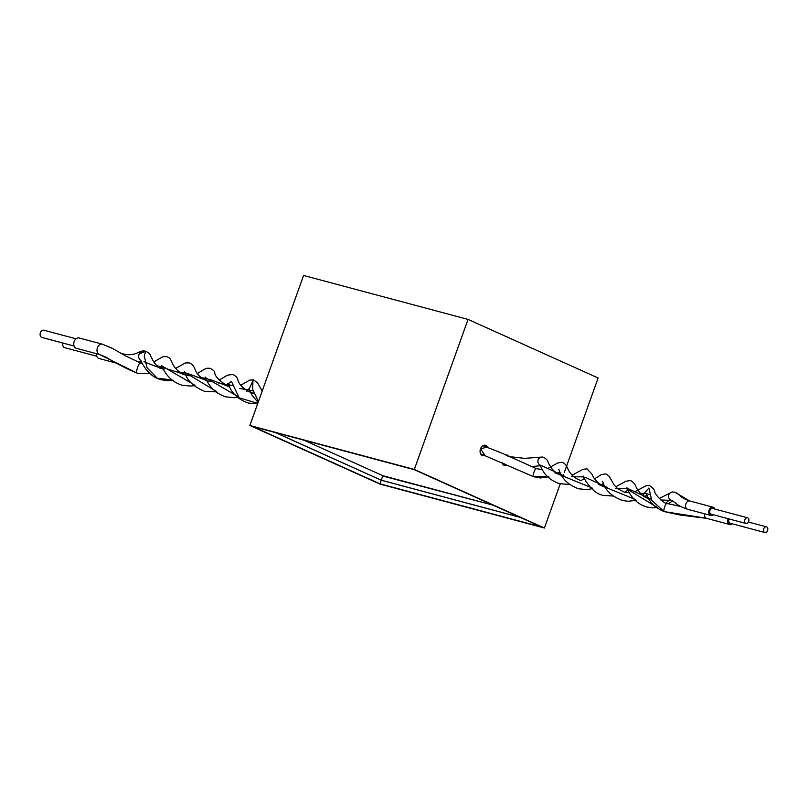 <?xml version="1.0" encoding="UTF-8"?>
<svg xmlns="http://www.w3.org/2000/svg" width="808" height="808" viewBox="0 0 808 808"><rect width="100%" height="100%" fill="white"/><g stroke="black" fill="none" stroke-linecap="round" stroke-linejoin="round"><path stroke-width="1.21" d="M249.864 425.503L379.962 484.083L544.41 528.018L414.312 469.438L249.864 425.503L379.962 484.083L544.41 528.018L414.312 469.438L249.864 425.503L303.586 275.467L468.034 319.413L303.586 275.467L249.864 425.503L414.312 469.438L468.034 319.413L598.132 377.993L468.034 319.413L414.312 469.438L544.41 528.018L560.227 483.861L544.41 528.018L379.962 484.083L249.864 425.503L303.586 275.467L468.034 319.413L598.132 377.993L564.358 472.326M252.712 426.513L414.262 469.68L541.562 527.008L380.012 483.841L252.712 426.513L380.012 483.841L541.562 527.008L414.262 469.68L252.712 426.513L414.262 469.68L541.562 527.008L380.012 483.841L252.712 426.513M563.125 475.761L563.509 474.68L563.125 475.761M502.091 462.772A5.353 3.808 105 0 0 504.434 465.428A5.353 3.808 105 0 0 506.757 465.075L502.091 462.772A5.353 3.808 105 0 0 504.434 465.428A5.353 3.808 105 0 0 506.757 465.075M509.131 456.692A5.353 3.808 105 0 0 507.202 455.086A5.353 3.808 105 0 0 505.828 455.066L509.131 456.692A5.353 3.808 105 0 0 507.202 455.086A5.353 3.808 105 0 0 505.828 455.066M487.375 447.026A5.353 3.808 105 0 0 485.366 445.248A5.353 3.808 105 0 0 480.487 448.844L487.375 447.026A5.353 3.808 105 0 0 485.366 445.248A5.353 3.808 105 0 0 480.487 448.844A5.353 3.808 105 0 0 482.608 455.591A5.353 3.808 105 0 0 484.931 455.237L480.487 448.844A5.353 3.808 105 0 0 482.608 455.591A5.353 3.808 105 0 0 484.931 455.237M275.427 432.583L381.245 480.235L520.089 517.332L381.245 480.235L380.012 483.841L381.245 480.235L275.427 432.583L381.245 480.235L382.709 476.043M544.41 528.018L560.227 483.861M414.312 469.438L468.034 319.413M520.089 517.332L381.265 480.194L380.012 483.841M519.847 517.221L381.265 480.194L275.68 432.654L381.265 480.194L519.847 517.221L381.265 480.194L275.68 432.654M382.538 476.558L382.234 477.447M382.709 476.023L493.001 505.141L382.81 475.69L304.071 440.239M382.265 477.366L382.548 476.508M640.219 493.284L646.117 493.567M647.228 493.829L649.561 494.647M533.553 476.68A4.282 0.99 -71.4 0 1 533.482 476.669A4.282 0.99 -71.4 0 1 533.401 476.629A4.282 0.99 -71.4 0 1 533.573 473.377A4.282 0.99 -71.4 0 1 535.411 469.125A4.282 0.99 -71.4 0 1 536.209 468.559L501.556 452.985L482.881 445.693M533.401 476.629L548.491 476.286M554.783 472.72L592.042 487.921M598.334 484.366L635.593 499.566M642.562 495.456L648.905 487.992L651.733 500.415L664.136 511.585A4.282 0.99 108.6 0 0 664.136 511.585A4.282 0.99 108.6 0 0 664.156 511.585M666.883 503.475A4.282 0.99 108.6 0 0 666.863 503.465A4.282 0.99 108.6 0 0 664.61 507.04A4.282 0.99 108.6 0 0 664.055 511.545M728.19 518.726A4.282 3.05 105 0 0 729.725 524.513A4.282 3.05 105 0 0 729.796 524.533A4.282 3.05 105 0 0 732.21 523.796M764.913 532.533A2.939 2.101 105 0 0 767.6 530.553A2.939 2.101 105 0 0 766.438 526.846A2.939 2.101 105 0 0 763.752 528.816A2.939 2.101 105 0 0 764.913 532.533L730.079 523.22A2.939 2.101 -75 0 1 728.907 519.514A2.939 2.101 -75 0 1 729.149 518.978M541.259 465.509L564.055 475.962M571.7 476.73L583.689 476.892M584.81 477.144L607.606 487.598M615.252 488.365L627.24 488.527M628.361 488.779L651.157 499.233M660.823 500L671.529 500.354A4.282 4.171 89.2 0 0 672.458 500.516M543.501 457.318L542.006 457.055A4.282 4.171 -90.8 0 1 543.41 457.288M625.937 488.335L656.884 507.182M665.883 503.101L669.963 499.465M674.842 492.264L672.66 491.961A4.282 4.171 89.2 0 0 671.276 500.263M714.807 509.05A4.282 3.05 105 0 0 713.01 507.182A4.282 3.05 105 0 0 712.939 507.171A4.282 3.05 105 0 0 708.949 510.585A4.282 3.05 105 0 0 710.798 515.464A4.282 3.05 105 0 0 710.868 515.474A4.282 3.05 105 0 0 713.282 514.736M745.986 523.473L711.141 514.171A2.939 2.101 -75 0 1 709.98 510.454A2.939 2.101 -75 0 1 712.666 508.474L747.511 517.787A2.939 2.101 105 0 0 744.825 519.766A2.939 2.101 105 0 0 745.986 523.473A2.939 2.101 105 0 0 748.673 521.493A2.939 2.101 105 0 0 747.511 517.787M540.057 465.085A4.282 4.171 -90.8 0 1 542.006 457.055L524.634 458.358L508.373 456.5M253.035 390.931L250.823 390.264M249.228 389.88L239.623 388.496M229.452 386.759L209.484 379.285M207.272 378.629L196.071 376.861M189.133 375.841L157.247 365.772M258.439 401.546L252.702 389.416L252.914 380.861L249.036 389.264M248.965 389.335L246.854 391.395M237.865 396.496L205.474 377.629M205.414 377.7L203.293 379.75M194.304 384.85L161.923 365.984M161.863 366.064L159.752 368.115M149.823 373.498L138.633 373.589L136.835 372.973A5.353 1.242 -71.4 0 1 137.734 367.074A5.353 1.242 -71.4 0 1 140.42 362.954A5.353 1.242 -71.4 0 1 140.511 363.004M138.633 373.589L137.007 373.094C127.816 369.418 117.483 364.105 106.03 357.126L99.535 354.5L76.305 348.299A5.353 3.808 -75 0 1 75.427 347.884A5.353 3.808 -75 0 1 74.215 341.491A5.353 3.808 -75 0 1 79.073 337.956L102.303 344.158A5.353 3.808 -75 0 0 97.445 347.692A5.353 3.808 -75 0 0 98.657 354.086L136.835 372.973M74.094 346.046L41.885 337.431A3.747 2.666 -75 0 1 40.4 332.714A3.747 2.666 -75 0 1 43.814 330.199L76.033 338.805M253.752 393.344L251.126 392.708C243.147 388.729 238.683 384.285 237.744 379.376C237.148 377.306 235.451 375.68 232.654 374.478L227.513 375.164L219.119 380.093M232.108 385.477L218.726 383.053M210.201 381.709L188.557 373.841M186.345 373.185L175.174 371.417M163.458 369.276L145.006 362.206M257.792 403.364L239.158 397.829L231.452 381.457L228.098 383.81M228.038 383.881L226.068 385.81M216.16 391.274L184.547 372.175M184.487 372.246L182.517 374.175M171.801 379.851L157.297 378.265L147.127 367.892L144.279 356.015L145.672 351.318M141.036 360.822A5.353 5.212 -90.8 0 1 145.43 351.228M144.854 361.59A5.353 5.212 -90.8 0 1 143.945 361.691M116.958 363.287L98.99 358.489A5.353 3.808 -75 0 1 98.101 358.065A5.353 3.808 -75 0 1 96.455 353.682M96.768 356.227L64.559 347.622A3.747 2.666 -75 0 1 63.014 343.087M493.001 505.141L382.81 475.69M704.566 513.797A4.282 3.05 105 0 0 706.505 518.312L679.942 515.009L664.136 511.585L706.445 518.292M680.457 506.434L666.863 503.465L680.477 506.454M729.725 524.513L706.505 518.312A4.282 3.05 105 0 0 706.576 518.322M482.618 445.864A4.282 3.05 -75 0 1 483.639 445.895M549.107 477.023L540.178 477.972L533.472 476.669L481.427 454.167A4.282 3.05 -75 0 1 480.528 453.692M689.85 501A4.282 3.05 105 0 0 689.78 500.98C678.417 497.011 681.114 494.637 674.912 492.284L689.709 500.96A4.282 3.05 105 0 0 685.719 504.374A4.282 3.05 105 0 0 687.578 509.252L687.578 509.252A4.282 3.05 105 0 0 687.638 509.272M671.529 500.354L674.953 502.576C675.175 502.253 676.084 505.343 687.578 509.252L710.798 515.464M713.01 507.182L689.78 500.98A4.282 3.05 105 0 0 689.709 500.96M502.505 463.802L506.131 464.772A4.282 3.05 -75 0 1 505.414 464.408M99.535 354.5A5.353 3.808 -75 0 1 98.657 354.086M145.157 351.541L139.289 353.793M141.259 361.277L138.451 362.236M123.109 354.48A5.353 3.808 -75 0 1 124.977 354.348L121.119 353.318M556.884 473.7L559.782 471.872M580.8 480.507C574.841 478.498 570.478 474.549 567.731 468.64C566.63 465.56 564.832 463.439 562.348 462.277L557.874 462.934L547.612 468.539M558.671 469.66L558.671 469.66C559.702 468.579 559.823 481.921 578.589 488.769L586.608 489.618L592.648 488.658M600.435 485.335L603.334 483.517M629.381 492.729L624.362 492.143L617.746 488.759L614.151 485.012L609.101 476.205L605.899 473.912L601.566 474.498L594.466 478.841M602.223 481.295C603.697 480.588 602.344 492.547 622.15 500.415L628.018 501.273L636.209 500.293M643.986 496.981L646.885 495.153M666.863 503.465C665.035 504.152 655.51 495.839 654.652 491.557C654.611 489.82 652.874 487.82 649.45 485.558L646.269 485.659L634.714 491.809M748.43 522.029L766.438 526.846M542.269 469.458L537.249 468.872M645.774 492.941L648.299 497.869C650.733 503.515 656.015 508.091 664.146 511.585M481.427 454.167L480.669 453.965M561.934 475.468C556.217 473.508 552.238 470.256 549.995 465.731C546.531 460.499 549.41 460.974 543.471 457.237M539.795 464.62L541.592 468.206C544.824 475.528 550.864 480.709 559.722 483.74L569.65 484.416M581.083 480.578L584.457 478.467M605.485 487.103C602.637 487.062 598.819 484.083 594.021 478.154L591.749 473.892L587.022 468.872L582.942 469.327L572.115 475.185M583.346 476.255C581.79 474.074 590.83 493.466 603.273 495.375L613.201 496.051M624.635 492.213L628.008 490.103M649.036 498.738C643.724 497.253 639.36 493.274 635.926 486.81C635.805 484.851 634.017 482.76 630.573 480.518L625.988 481.225L615.666 486.82M626.897 487.891L626.897 487.891C626.786 485.83 630.28 502.162 646.824 507.01L652.238 507.848L657.369 507.606M668.135 503.879L672.902 500.839M672.296 491.991L659.217 498.455M540.37 465.731L530.957 466.66M248.753 388.941L252.278 395.536L258.116 402.445M262.186 391.092L257.58 382.901L253.591 379.932L249.743 380.063L240.915 385.163M205.202 377.296C204.838 374.922 208.272 391.224 225.725 396.849L234.078 397.728L238.501 397.172M228.502 386.517C219.392 381.022 214.797 376.336 214.726 372.438C214.665 371.266 213.1 369.892 210.04 368.286L206.949 368.226L204.374 369.266L197.364 373.528M161.651 365.66C161.398 363.63 165.175 380.073 182.184 385.224L190.85 386.083L194.95 385.537M184.951 374.882C169.034 367.791 174.195 358.52 166.488 356.651L162.963 356.692L153.813 361.893M140.42 362.954L125.886 356.086L112.494 348.42L102.303 344.158M141.4 363.246L140.41 362.944M253.702 393.173L251.126 392.708M229.896 384.82L227.826 383.487C228.472 382.204 229.765 396.587 248.369 403.051L257.611 403.859M184.274 371.852L184.264 371.852C185.476 370.337 183.881 382.911 204.808 391.405L216.786 391.88M207.575 381.063C191.587 374.245 197.798 366.034 189.112 362.843L185.416 362.933L175.568 368.458M140.723 360.216L140.723 360.216C140.006 357.914 145.541 375.811 161.257 379.77L167.741 380.669L173.235 380.235M164.014 369.428C154.631 366.559 152.964 359.974 150.743 356.308C150.227 354.197 148.5 352.49 145.561 351.207L143.794 350.995C138.875 350.531 136.128 356.176 124.977 354.348M141.885 362.56L140.602 363.105"/></g></svg>
